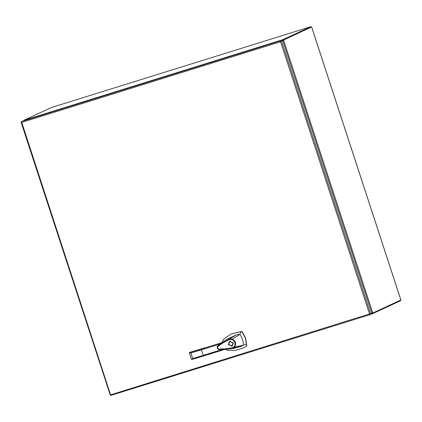 <?xml version="1.0" encoding="UTF-8"?>
<svg xmlns="http://www.w3.org/2000/svg" width="422" height="422" viewBox="0 0 422 422"><rect width="100%" height="100%" fill="white"/><g stroke="black" fill="none" stroke-linecap="round" stroke-linejoin="round"><path stroke-width="0.63" d="M280.704 41.177L280.556 41.752L282.735 40.554L280.556 41.757L280.704 41.177A0.865 0.28 -107.3 0 1 280.799 40.734L21.485 121.52A0.865 0.28 72.7 0 0 21.385 121.963L21.754 122.38L21.1 122.259L21.48 122.074M371.376 313.52L371.534 314L370.305 314.569A0.865 0.28 -107.3 0 1 370.294 314.575A0.865 0.28 -107.3 0 1 369.983 314.321L369.519 313.947L370.11 314.058L371.877 313.288L282.735 40.554M369.983 314.321L369.519 313.952L370.11 314.058L369.519 313.947L280.556 41.757L21.754 122.38L110.664 395.108A0.865 0.28 72.7 0 0 110.975 395.361A0.865 0.28 72.7 0 0 110.986 395.356L370.279 314.575M110.284 394.971L369.519 313.947L370.01 314.073M110.406 394.966L110.717 394.575M21.527 122.132L21.258 122.227M280.551 41.752L282.212 40.712L282.033 40.164M280.725 41.678L280.978 41.282M205.182 347.654L192.1 351.626M220.331 342.817L220.484 343.255L220.342 342.817M225.126 349.295L227.516 350.249L235.492 350.329L243.077 348.108L246.137 346.446L246.569 345.66L245.498 338.455L242.096 331.972L240.814 331.602L231.14 334.024L223.845 339.003L222.172 342.247M243.072 348.113L246.327 346.356L246.759 345.571L245.694 338.365L242.286 331.887L241.468 331.492L231.235 333.981M228.349 344.526L229.705 341.192L233.419 342.949L232.063 346.283L228.349 344.526M229.858 341.124L228.65 344.389L232.205 346.209M231.894 345.919L233.35 342.922L229.874 341.556L233.055 343.06L231.894 345.919L228.713 344.415L229.874 341.556M228.265 348.994L233.408 348.456L241.3 346.283L228.265 348.994L218.823 349.31M217.736 346.003L219.799 344.436L236.621 334.841L226.809 339.288M223.412 341.862L219.857 344.394M241.3 346.283L243.431 345.159L234.384 347.185L232.675 348.24L232.406 347.839L225.781 348.82L220.986 348.983C218.786 349.427 217.631 348.751 217.52 346.958L220.506 344.5C223.966 342.21 227.015 340.554 229.663 339.536L229.631 339.024L232.411 339.119L239.912 334.388L240.814 331.602M236.621 334.841L239.912 334.388L240.54 335.342C242.392 338.37 243.357 341.641 243.431 345.159L246.553 344.152M189.652 353.188L189.394 352.618L201.368 349.052L201.336 349.854L203.631 355.983L191.672 359.539L189.299 352.813M203.62 355.989L225.095 349.295L191.657 359.544L192.748 358.515A59.317 2.4 161.9 0 0 203.151 355.408L222.441 349.4M232.174 339.594L232.411 339.119C235.877 341.15 236.531 343.835 234.384 347.185L233.967 346.895C235.893 343.904 235.297 341.467 232.174 339.594L229.663 339.536M232.406 347.839L233.967 346.895M205.187 347.649L192.152 351.61A0.48 0.285 73.6 0 0 192.142 351.616L189.357 352.628L190.929 352.961A59.317 2.4 -18.1 0 0 201.336 349.854L220.674 343.824M189.404 352.613L190.243 352.228M311.114 27.224L283.289 40.095A2.5 0.812 -107.3 0 0 283.099 40.312L283.621 40.148A2.5 0.812 -107.3 0 1 283.806 39.932L283.289 40.095M311.193 27.166L283.806 39.932M371.613 312.902L372.768 312.897A2.5 0.812 -107.3 0 0 372.995 312.918A2.5 0.812 -107.3 0 0 373.027 312.908L400.853 300.016M372.964 312.924L372.51 313.066A2.5 0.812 -107.3 0 1 372.478 313.082A2.5 0.812 -107.3 0 1 372.246 313.061L372.768 312.897L283.621 40.148L282.698 40.865M283.099 40.312L282.867 40.786M371.782 312.823L372.246 313.061M371.756 312.913L372.03 312.918M283.225 40.122L311.204 27.187L311.025 26.639L51.479 107.494L23.505 120.434L282.809 39.673L282.988 40.222L283.046 39.573L311.025 26.639M282.645 40.644L282.988 40.222M283.046 39.573L282.471 40.723M372.494 313.077L371.687 313.071M372.209 313.193L372.626 313.646L372.447 313.098M400.446 300.232L400.605 300.712L372.626 313.646M371.513 313.15L372.389 313.741L371.476 314.026L372.373 313.746M370.648 313.857L281.5 41.119M280.799 40.734L21.485 121.52M201.368 349.052L222.922 342.337M190.929 352.961L192.748 358.515M311.636 27.066L400.858 300.037M370.294 314.575L110.975 395.361M110.242 394.997L21.1 122.259M232.991 348.166L231.377 348.503M228.218 348.999C224.404 349.569 217.847 349.453 218.174 349.147C216.233 347.063 217.066 346.146 219.799 344.436L219.915 344.352M226.867 339.251L223.048 342.089M232.675 348.24L231.752 348.43M190.375 352.164L192.152 351.61M311.679 27.04L400.9 300.016M372.995 312.918L372.478 313.082"/></g></svg>
